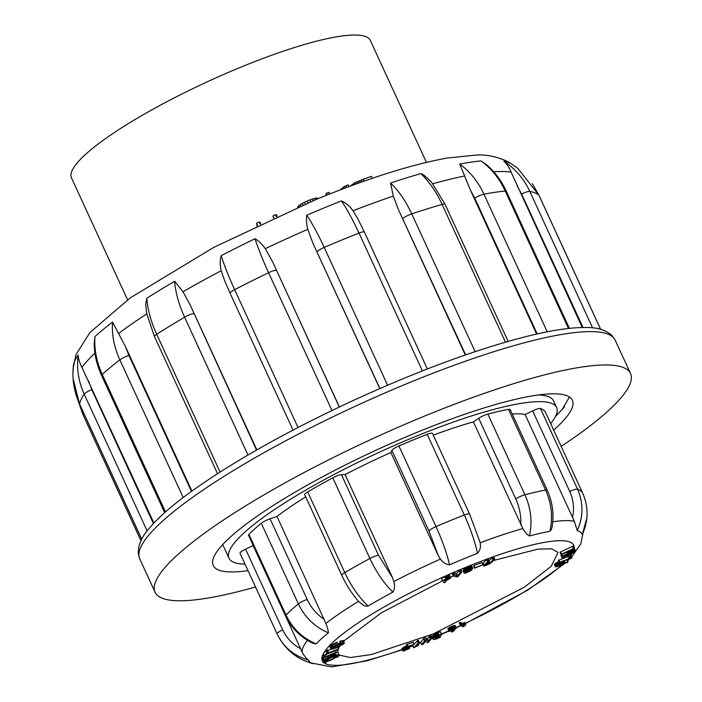 <?xml version="1.0" encoding="UTF-8"?>
<svg xmlns="http://www.w3.org/2000/svg" width="702" height="702" viewBox="0 0 702 702"><rect width="100%" height="100%" fill="white"/><g stroke="black" fill="none" stroke-linecap="round" stroke-linejoin="round"><path stroke-width="1.05" d="M379.782 388.583L313.057 243.524L307.783 229.352C306.476 224.087 306.142 219.366 306.792 215.181A243.041 45.112 -24.7 0 1 324.227 207.853A243.041 45.112 -24.7 0 1 341.488 200.921C345.981 202.957 349.833 206.239 353.036 210.749L357.915 218.901M465.286 354.984L398.657 210.126L393.287 196.077L390.566 183.029A243.041 45.112 -24.7 0 1 420.84 173.605L423.552 174.824L431.432 181.967M536.626 334.055L470.296 189.856L459.757 164.093A243.041 45.112 -24.7 0 1 481.01 160.934L486.31 164.522M582.265 327.518L511.144 172.13C509.125 167.357 506.695 163.733 503.843 161.267A243.041 45.112 -24.7 0 1 511.925 164.207L517.804 168.392L538.811 194.989A254.185 47.174 155.3 0 0 529.799 191.383L592.585 327.887M147.139 530.931L84.214 394.138A254.185 47.174 155.3 0 0 79.554 403.966C73.815 391.321 71.815 378.255 73.534 364.75A243.041 45.112 -24.7 0 1 78.185 354.958C78.326 358.625 79.572 362.785 81.932 367.436L153.905 523.051M94.182 343.778L94.963 336.6A243.041 45.112 -24.7 0 1 112.531 322.095L125.526 346.735L191.909 491.058M146.569 313.329L145.709 303.975L146.815 298.289A243.041 45.112 -24.7 0 1 174.631 281.283L183.011 291.76L190.207 304.975L256.853 449.877M224.693 280.879L221.2 270.735C219.875 265.4 219.875 260.372 221.2 255.651A243.041 45.112 -24.7 0 1 255.028 238.733C258.722 240.909 262.162 244.217 265.33 248.666L272.666 261.907L339.391 406.976M561.17 446.384A261.662 48.561 155.3 0 0 630.528 373.543A261.662 48.561 155.3 0 0 372.508 438.759A261.662 48.561 155.3 0 0 155.081 592.216A261.662 48.561 155.3 0 0 255.528 586.969M248.034 570.673A197.674 36.688 -24.7 0 1 213.215 565.479A197.674 36.688 -24.7 0 1 310.442 483.397A197.674 36.688 -24.7 0 1 572.393 400.28A197.674 36.688 -24.7 0 1 553.676 430.098M88.487 380.826L91.786 389.61A7.476 1.386 -24.7 0 0 84.214 394.138C78.484 381.502 76.465 368.436 78.185 354.958M183.178 497.507L119.866 359.863C114.128 347.236 111.679 334.643 112.531 322.095M94.963 336.6C94.077 349.184 96.499 361.784 102.246 374.412L165.488 511.916M125.526 346.735L128.914 355.423L191.444 491.391M247.982 455.001L184.617 317.225C178.852 304.607 175.526 292.629 174.631 281.283M146.815 298.289C147.648 309.67 150.948 321.674 156.704 334.284L220.068 472.034M190.207 304.975L256.537 450.061M331.976 410.521L268.594 272.709C262.811 260.109 258.283 248.78 255.028 238.733M221.2 255.651C224.386 265.742 228.87 277.079 234.652 289.689L298.034 427.492M272.666 261.907L339.285 407.02M422.393 370.902L359.012 233.099C353.203 220.507 347.367 209.775 341.488 200.921M306.792 215.181C312.592 224.07 318.401 234.81 324.21 247.402L387.592 385.214M379.914 388.531L313.057 243.524M505.475 342.146L442.12 204.414C436.293 191.83 429.194 181.564 420.84 173.605M390.566 183.029C398.85 191.005 405.914 201.29 411.749 213.873L475.114 351.641M465.654 354.861L398.657 210.126M568.471 328.466L505.256 191.032C499.403 178.457 491.321 168.419 481.01 160.934M459.757 164.093C470.033 171.586 478.088 181.625 483.941 194.2L547.235 331.809M537.197 333.924L474.71 198.069L470.296 189.856M517.664 168.278L517.146 167.883M503.843 161.267C515.286 168.761 523.938 178.808 529.799 191.383A7.476 1.386 -24.7 0 0 521.612 194.024L517.084 185.802M257.213 226.5L256.52 223.254L259.205 222.051L260.179 224.166M256.52 223.254L257.52 225.43M259.205 222.051L259.951 222.165L260.749 223.894M273.482 217.98L273.034 215.874L273.912 217.778M273.034 215.874L275.438 214.733L276.334 216.681M275.438 214.733L276.439 214.663L277.193 216.286M299.061 206.634L298.666 205.783L297.595 207.265M298.666 205.783L300.272 204.651L300.833 205.87M300.272 204.651L302.246 203.466L302.948 204.975M302.246 203.466L304.554 202.255L305.335 203.966M304.554 202.255L307.116 201.079L307.941 202.869M307.116 201.079L309.854 199.956L310.67 201.728M309.854 199.956L312.364 199.061L313.127 200.702M312.364 199.061L314.575 198.412L315.224 199.833M314.575 198.412L316.26 198.078L316.777 199.201M316.26 198.078L317.506 198.034L317.839 198.763M317.506 198.034L318.383 198.543M339.838 190.058L344.059 186.662L348.192 184.801L349.017 186.6M327.246 194.98L326.448 193.252L325.886 193.822L326.544 195.253M326.448 193.252L328.782 192.348L329.563 194.059M328.782 192.348L329.835 193.945M329.238 192.638L329.966 193.901M344.059 186.662L344.761 188.189M345.858 185.705L346.674 187.469M350.14 186.39L354.773 182.81L363.118 179.317L371.419 176.299L372.341 178.29M351.202 185.17L351.448 185.697M352.132 184.442L352.527 185.302M353.369 183.626L353.905 184.801M354.773 182.81L355.431 184.24M356.3 182.037L357.046 183.661M358.011 181.274L358.819 183.02M359.512 180.66L360.345 182.476M361.135 180.045L361.978 181.888M363.118 179.317L363.978 181.186M426.421 162.364L370.323 40.409A164.47 30.528 155.3 0 0 240.804 67.181A164.47 30.528 155.3 0 0 71.472 177.86L127.571 299.824M328.378 651.939L327.062 652.351L324.754 655.808L327.316 653.825L337.68 649.868L338.689 648.902L327.378 653.22L328.378 651.939L326.957 649.762L323.762 653.053A138.303 25.667 155.3 0 1 460.056 569.699A138.303 25.667 155.3 0 1 574.139 548.008M331.142 649.166L327.702 650.482M323.815 654.764L322.236 655.808L323.262 658.037L328.115 656.151L328.703 656.08L328.439 657.16L328.001 656.203M322.341 659.485A8.863 1.641 155.3 0 0 322.095 659.889A8.863 1.641 155.3 0 0 322.078 660.231L323.104 662.46A8.863 1.641 155.3 0 0 325.921 662.434L326.605 661.407M423.481 638.68L420.682 642.532L421.709 644.761L423.49 643.918L425.631 641.066L427.246 642.69L428.72 642.119L432.099 637.758L431.072 635.538L429.291 636.381L427.149 639.232L425.535 637.609L424.061 638.179L423.481 638.68L424.499 640.9L421.709 644.761M432.134 636.925L433.388 639.566L435.837 639.153L440.163 637.407L441.619 633.845L440.347 631.616L434.196 634.529L432.169 636.705L433.178 639.329M568.409 556.353L558.265 560.415L559.389 562.706L571.603 558.108L572.025 557.713L571.007 555.484L568.962 555.563L567.602 556.081L568.629 558.301L569.366 558.441M561.495 554.949L561.065 555.51L562.091 557.739L574.947 552.176L574.877 550.921M559.046 561.486L554.404 564.338L555.361 566.777L556.747 566.777L560.986 565.198L563.899 563.153L567.391 562.627L567.971 562.048L566.962 559.854M473.683 565.645L474.385 568.269L482.95 564.75L481.932 562.53L473.683 565.645L474.385 568.269M472.192 569.34L467.453 572.156L466.33 572.455L465.961 571.647L468.497 569.401L472.7 568.199L471.639 565.724L470.849 565.645L465.768 567.751L462.987 570.726L464.171 573.192L465.242 573.192L470.419 571.007L472.192 569.34L471.911 568.725M452.799 573.139L452.079 573.508L453.097 575.737L456.528 577.009L458.204 576.412L461.898 571.805L460.872 569.585L459.09 570.48L456.59 573.666L453.825 572.7L452.799 573.139L453.817 575.359L453.097 575.737M419.506 642.549L418.19 642.988L413.706 647.797L418.208 645.41L415.935 646.235L419.506 642.549L418.357 640.277L414.031 643.997M412.697 645.375L413.583 647.735M407.511 645.041L402.097 648.411L402.974 651.184L409.67 648.481L409.126 647.297M409.67 648.481L404.484 650.271L414.233 644.445L413.206 642.216L406.493 644.497L407.511 646.726L410.775 645.787M342.655 644.006L339.092 646.252L333.046 648.183L332.555 647.867L333.819 646.805L337.329 645.235L338.031 644.427L336.741 644.901L333.187 646.726L330.844 648.885L332.221 649.139L336.688 647.788L343.69 643.909L344.375 643.014L343.252 640.54L340.321 641.075L339.619 641.681L340.637 643.909L342.55 643.778M338.031 644.427L337.013 642.198L332.169 644.497L329.817 646.665L330.844 648.885M340.76 642.593L337.89 644.103M339.224 655.089L350.412 657.546L371.358 654.545L433.415 633.888L524.297 587.214L551.316 566.181L557.993 552.395L551.675 548.841L538.109 549.069L493.594 560.486M453.65 575.938L450.482 577.307M328.439 657.16L322.718 660.301L335.214 655.063L335.977 654.229L329.887 656.598L330.151 655.519L336.363 652.623A8.863 1.641 -24.7 0 1 337.75 652.57A8.863 1.641 -24.7 0 1 338.18 652.825L339.206 655.054A8.863 1.641 -24.7 0 1 337.311 657.204L336.1 657.054M442.444 580.879L381.44 612.749L343.559 641.216M340.066 645.603L338.478 648.446M338.215 649.078L337.75 652.57M445.744 582.055L445.129 581.282L450.596 578.106L449.657 575.5L447.244 575.78L441.374 578.448L443.954 582.774L445.744 582.055L445.322 581.142M447.902 628.939L449.201 631.546L453.983 629.948L451.895 631.984L451.483 631.098L451.921 632.072L453.308 631.379L456.344 627.93L455.019 625.508L451.702 626.351L447.981 628.729L448.929 631.335M494.813 559.345L493.173 559.942L488.671 564.004L485.556 565.207L489.25 561.24L488.232 559.011L486.653 559.555L482.555 563.636L483.713 566.014L484.889 565.856L490.057 563.636L494.813 559.345L493.787 557.116L493.085 557.256L488.882 560.801M463.969 622.683L462.785 623.587L460.538 622.297L459.213 622.92L460.24 625.14L462.89 626.763L463.811 626.438L465.786 624.736L464.461 622.332L463.969 622.683L464.987 624.912L464.54 625.236L463.522 623.007M560.573 551.93L559.994 552.246L561.249 554.712L565.952 552.5L567.611 552.764L570.112 551.912L574.613 549.043L573.043 546.086L560.573 551.93L561.6 554.159L561.012 554.475M322.841 657.125L321.692 658.081L322.718 660.301M552.105 526.912L551.412 529.431L549.85 531.335A150.588 27.948 155.3 0 0 529.457 535.986C527.141 534.705 524.938 532.23 522.858 528.545L473.376 421.867A153.255 28.449 155.3 0 0 433.301 435.17M479.712 541.233L480.098 542.822C481.019 546.884 480.15 550.386 477.5 553.325A150.588 27.948 155.3 0 0 449.587 564.803C445.902 564.469 442.857 562.574 440.444 559.117L438.302 555.633L390.882 452.536A153.255 28.449 155.3 0 0 345.103 474.587L392.523 577.693L393.796 581.589C394.945 585.652 394.647 589.162 392.901 592.111A150.588 27.948 155.3 0 0 368.12 606.028L366.321 606.265L363.671 605.405L358.933 601.772M586.837 518.208L582.309 534.529A150.588 27.948 155.3 0 0 577.237 530.58L574.359 521.323L525.096 414.505A153.255 28.449 155.3 0 0 512.206 414.031M245.016 564.11A180.3 33.468 -24.7 0 1 229.001 558.222A180.3 33.468 -24.7 0 1 378.817 452.474A180.3 33.468 -24.7 0 1 556.607 407.537A180.3 33.468 -24.7 0 1 550.658 423.534M473.376 421.867L478.676 418.287A7.476 1.386 -24.7 0 1 487.837 414.101A168.208 31.221 -24.7 0 1 508.494 409.389A7.476 1.386 -24.7 0 1 510.143 409.538L547.244 490.189A7.476 1.386 155.3 0 0 545.594 490.049L508.494 409.389M525.096 414.505L532.66 410.863A7.476 1.386 -24.7 0 1 540.452 408.511A168.208 31.221 -24.7 0 1 545.586 412.513L545.586 412.513A7.476 1.386 -24.7 0 1 545.594 412.522L582.686 493.173L545.586 412.513M308.538 660.029C294.085 656.028 283.608 647.323 277.115 633.906L240.023 553.246A7.476 1.386 -24.7 0 1 240.014 553.246A7.476 1.386 -24.7 0 1 245.586 549.166L253.141 545.524L302.272 652.395C304.343 656.08 306.432 658.625 308.538 660.029A150.588 27.948 155.3 0 0 311.328 662.995L331.669 666.9L367.076 660.801L402.316 649.754M248.947 534.433L286.039 615.092A7.476 1.386 155.3 0 0 285.644 615.926L248.543 535.266A7.476 1.386 -24.7 0 1 248.947 534.433A168.208 31.221 -24.7 0 1 261.284 523.244A7.476 1.386 -24.7 0 1 270.077 518.787L277.009 516.47L325.868 623.446C327.457 627.36 328.29 630.501 328.36 632.862A150.588 27.948 155.3 0 0 316.181 643.909L313.329 643.462M305.695 496.884A153.255 28.449 155.3 0 0 277.009 516.47M359.205 602.07C352.325 594.401 346.516 585.486 341.769 575.307L304.668 494.647A7.476 1.386 -24.7 0 1 307.678 491.926A168.208 31.221 -24.7 0 1 332.783 477.834A7.476 1.386 -24.7 0 1 341.453 474.692L345.103 474.587M390.882 452.536L391.9 450.386A7.476 1.386 -24.7 0 1 398.929 445.963A168.208 31.221 -24.7 0 1 427.211 434.345A7.476 1.386 -24.7 0 1 432.476 433.38L469.568 514.031A7.476 1.386 155.3 0 0 464.312 514.996L427.211 434.345M538.258 394.989A180.3 33.468 -24.7 0 1 553.536 400.868L556.607 407.537M569.445 396.999L562.363 409.169L555.44 416.523M398.929 445.963L436.021 526.623C442.216 540.242 446.735 552.974 449.587 564.803M477.5 553.325C474.903 541.391 470.507 528.615 464.312 514.996A168.208 31.221 -24.7 0 0 436.021 526.623A7.476 1.386 155.3 0 0 428.992 531.045L391.9 450.386M438.302 555.633L428.992 531.045M307.678 491.926L344.779 572.586C351.132 586.126 358.915 597.27 368.12 606.028M392.901 592.111C383.915 583.239 376.237 572.033 369.884 558.485L332.783 477.834M341.453 474.692L378.545 555.343L392.523 577.693M328.36 632.862C314.847 627.026 304.852 617.374 298.385 603.904A168.208 31.221 -24.7 0 0 286.039 615.092C292.506 628.553 302.553 638.162 316.181 643.909M270.077 518.787L307.178 599.438C311.056 607.704 316.804 614.417 324.429 619.568M245.586 549.166L282.678 629.817A7.476 1.386 155.3 0 0 277.115 633.906L277.395 634.503C283.38 646.305 291.997 654.861 303.238 660.17L312.504 663.688M282.678 629.817C286.565 638.074 292.523 644.339 300.561 648.622M540.452 408.511L577.544 489.171C583.511 502.843 583.415 516.646 577.237 530.58M582.309 534.529C588.53 520.63 588.653 506.844 582.686 493.173L584.029 496.393M572.525 517.602C574.42 508.538 573.499 499.842 569.761 491.514L532.66 410.863M487.837 414.101L524.938 494.761C530.984 508.432 532.493 522.174 529.457 535.986M549.85 531.335C553.062 517.479 551.64 503.72 545.594 490.049A168.208 31.221 -24.7 0 0 524.938 494.761A7.476 1.386 155.3 0 0 515.777 498.947L478.676 418.287M520.796 524.964C521.217 515.944 519.541 507.265 515.777 498.947M326.79 661.819A7.389 1.369 -24.7 0 1 324.447 661.837A7.389 1.369 -24.7 0 1 326.018 660.047L324.991 660.301L324.657 659.573M326.018 660.047L325.614 659.16M324.991 660.301A8.863 1.641 155.3 0 0 323.104 662.46M323.368 653.781A138.303 25.667 155.3 0 0 322.666 655.291L323.262 658.037M323.675 659.441L322.648 657.212L321.779 657.721L322.806 659.941M336.363 652.623L335.696 650.622M336.451 652.263L335.459 650.71M336.126 652.167L324.605 657.098L323.578 654.869M324.605 657.098L323.35 657.677M327.992 657.59L327.457 656.431M335.977 654.229L336.381 655.071A8.863 1.641 -24.7 0 1 339.206 655.054M334.793 654.685L334.266 653.527M330.475 656.528L330.098 655.721M327.974 651.991L326.957 649.762M327.062 652.351L326.035 650.122M324.324 655.87L323.306 653.641M338.689 648.902L337.943 647.279M336.495 656.563A5.906 1.097 155.3 0 0 336.521 656.282A5.906 1.097 155.3 0 0 330.695 657.756A5.906 1.097 155.3 0 0 325.789 661.223A5.906 1.097 155.3 0 0 331.028 660.012A5.906 1.097 155.3 0 0 336.495 656.563M335.161 657.107A4.431 0.825 155.3 0 0 335.179 656.905A4.431 0.825 155.3 0 0 330.809 658.011A4.431 0.825 155.3 0 0 327.123 660.608A4.431 0.825 155.3 0 0 331.054 659.696A4.431 0.825 155.3 0 0 335.161 657.107M344.27 642.76L342.752 640.478M343.778 642.699L342.795 642.883L341.777 640.654M342.795 642.883L341.339 643.304L340.321 641.075M341.339 643.304L340.637 643.909M342.348 644.366L342.076 643.769M341.786 644.813L341.383 643.953M341.049 645.278L340.022 643.058M340.145 645.77L339.119 643.541M339.092 646.252L338.066 644.032M337.82 646.761L337.153 645.305M336.337 647.279L335.688 645.866M334.889 647.744L334.327 646.524M333.783 648.043L333.362 647.13M333.046 648.183L332.783 647.621M336.741 644.901L335.714 642.672M335.486 645.454L334.459 643.225M334.275 646.077L333.248 643.857M333.187 646.726L332.169 644.497M332.265 647.358L331.247 645.138M331.519 647.981L330.493 645.752M331.028 648.508L330.001 646.279M336.284 657.467A7.389 1.369 155.3 0 0 337.864 655.668A7.389 1.369 155.3 0 0 335.512 655.686L335.223 655.054M335.512 655.686L336.381 655.071M414.233 644.445L412.969 642.163M413.996 644.383L408.099 646.296L407.072 644.076M408.099 646.296L407.511 646.726M410.872 645.998L409.635 646.665L409.433 646.226M409.635 646.665L408.538 647.27L408.239 646.612M408.538 647.27L407.581 647.797L406.563 645.568M407.581 647.797L406.774 648.244L405.747 646.024M406.774 648.244L406.107 648.63L405.08 646.402M406.107 648.63L405.133 649.201L404.115 646.972M405.133 649.201L404.273 649.745L403.246 647.516M404.273 649.745L403.659 650.175L402.632 647.955M403.659 650.175L403.123 650.64L402.097 648.411M403.123 650.64L401.869 648.745M409.415 648.402L408.95 647.393M408.503 648.815L408.073 647.885M407.537 649.359L407.107 648.429M406.432 649.876L406.054 649.052M405.396 650.271L405.124 649.675M448.99 578.623L447.762 579.598L447.358 578.72L448.92 578.474M448.815 578.913L448.569 578.378M448.683 579.036L448.394 578.395M448.517 579.159L448.183 578.439M448.297 579.29L447.937 578.509M448.051 579.44L447.665 578.597M447.762 579.598L447.016 578.852M447.437 579.764L446.639 579.018M447.069 579.949L446.235 579.194M446.674 580.142L444.963 580.94L444.533 580.001M444.963 580.94L444.436 580.045M444.849 580.931L444.243 580.177L447.332 578.72M450.675 577.72L449.508 575.377M450.535 577.597L449.262 575.324M450.28 577.544L448.903 575.333M449.929 577.562L448.446 575.421M449.464 577.641L448.903 577.79L447.885 575.57M448.903 577.79L448.262 578.009L447.244 575.78M448.262 578.009L447.551 578.29L446.525 576.061M447.551 578.29L446.762 578.623L445.744 576.403M446.762 578.623L445.902 579.027L444.884 576.798M445.902 579.027L442.392 580.677L441.374 578.448M417.962 645.261L417.611 644.506M418.725 644.884L418.252 643.848M417.251 645.621L417.014 645.12M419.375 642.497L418.357 640.277M418.699 642.742L417.681 640.514M418.19 642.988L417.172 640.768M461.898 571.805L460.819 572.279L459.801 570.059M460.819 572.279L460.108 572.7L459.09 570.48M460.108 572.7L457.616 575.894L456.59 573.666M457.616 575.894L456.203 573.745M457.23 575.973L454.843 574.92L453.825 572.7M454.843 574.92L453.817 575.359M432.099 637.758L430.308 638.601L428.167 641.452L426.553 639.829L425.087 640.399L424.061 638.179M426.553 639.829L425.535 637.609M425.087 640.399L424.499 640.9M431.046 638.092L430.028 635.863M430.308 638.601L429.291 636.381M428.562 641.014L427.544 638.785M428.167 641.452L427.149 639.232M470.726 569.945L470.173 568.734M470.173 570.515L469.462 568.971M469.62 571.024L468.813 569.261M468.918 571.472L468.076 569.647M468.19 571.858L467.374 570.085M467.453 572.156L466.742 570.603M466.83 572.358L466.268 571.147M466.33 572.455L465.812 572.069M465.988 572.437L465.97 571.639M472.657 567.944L471.358 565.619M472.385 567.839L470.849 565.645M471.876 567.874L471.209 568.015L470.182 565.794M471.209 568.015L470.41 568.269L469.384 566.04M470.41 568.269L469.471 568.629L468.453 566.4M469.471 568.629L468.524 569.05L467.497 566.821M468.524 569.05L467.629 569.497L466.602 567.269M467.629 569.497L466.795 569.971L465.768 567.751M466.795 569.971L466.023 570.48L464.996 568.251M466.023 570.48L465.347 570.989L464.329 568.769M465.347 570.989L464.803 571.507L463.776 569.287M464.803 571.507L464.382 572.033L463.364 569.805M464.382 572.033L464.092 572.551L463.074 570.322M435.249 638.759L434.994 638.021L435.784 636.951L439.821 634.871L438.741 637.644L435.442 638.767L434.959 638.136M435.442 638.767L435.047 637.916M438.741 637.644L437.837 635.687M438.241 637.864L437.355 635.933M437.706 638.083L436.846 636.214M437.206 638.285L436.39 636.495M436.758 638.443L435.995 636.775M436.354 638.574L435.661 637.065M436.003 638.671L435.398 637.355M435.696 638.732L435.196 637.635M441.619 633.845L434.801 637.03L433.783 634.81M435.214 636.758L434.196 634.529M434.801 637.03L434.441 637.311L433.415 635.082M434.441 637.311L433.099 635.363M434.117 637.583L432.818 635.635M433.845 637.855L432.59 635.907M433.608 638.127L432.406 636.179M433.424 638.399L432.265 636.451M433.283 638.671L432.169 636.705M441.365 633.836L440.347 631.616M439.048 634.81L438.022 632.581M438.302 635.134L437.276 632.906M437.6 635.459L436.574 633.23M436.942 635.784L435.916 633.555M436.319 636.109L435.301 633.88M435.749 636.433L434.722 634.204M482.95 564.75L475.043 567.734L474.026 565.505M454.957 628.606L452.913 630.194L452.386 629.053L454.922 628.527M454.878 628.869L454.668 628.413M454.808 628.974L454.545 628.404M454.703 629.097L454.387 628.413M454.554 629.238L454.194 628.439M454.369 629.378L453.957 628.492M454.15 629.536L453.703 628.553M453.887 629.694L453.413 628.65M453.589 629.861L453.088 628.764M453.255 630.027L452.737 628.904M452.913 630.194L452.395 629.045M452.571 630.343L452.053 629.203M452.246 630.475L451.737 629.369M451.921 630.598L451.439 629.527M451.605 630.712L450.912 629.887M451.325 630.791L450.737 630.027M451.114 630.844L450.587 630.159M450.921 630.879L450.482 630.282M450.763 630.887L450.403 630.405M450.438 630.8L451.175 629.694M456.344 627.93L455.221 625.587M456.239 627.816L455.019 625.508M456.046 627.728L454.738 625.464M455.756 627.693L454.334 625.491M455.361 627.711L454.843 627.816L453.825 625.596M454.843 627.816L454.22 628L453.194 625.78M454.22 628L453.51 628.255L452.483 626.026M453.51 628.255L452.729 628.58L451.702 626.351M452.729 628.58L451.877 628.966L450.851 626.746M451.877 628.966L451.088 629.369L450.061 627.14M451.088 629.369L450.43 629.738L449.403 627.509M450.43 629.738L449.921 630.08L448.894 627.851M449.921 630.08L449.491 630.414L448.464 628.193M449.491 630.414L448.166 628.483M449.192 630.703L447.981 628.729M494.111 559.485L493.085 557.256M493.173 559.942L492.146 557.713M489.908 563.022L489.136 561.346M489.347 563.53L488.583 561.872M488.671 564.004L487.96 562.46M487.864 564.434L487.258 563.127M486.995 564.803L486.539 563.811M486.135 565.092L485.845 564.461M489.25 561.24L488.61 561.363L487.592 559.134M488.61 561.363L487.671 561.784L486.653 559.555M487.671 561.784L484.117 565.136L483.099 562.916M484.117 565.136L483.713 565.566L482.695 563.337M465.786 624.736L464.987 624.912M465.487 624.561L464.461 622.332M464.54 625.236L464.145 625.535L463.127 623.315M464.145 625.535L462.785 623.587M463.811 625.815L462.609 623.56M463.636 625.789L461.565 624.526L460.538 622.297M461.565 624.526L460.205 622.358M461.232 624.578L460.538 624.92L459.512 622.7M562.785 563.495L560.468 565.101L556.835 566.11L559.327 564.373L562.75 563.408M562.513 563.855L562.293 563.39M562.346 563.996L562.083 563.434M562.144 564.154L561.837 563.487M561.916 564.311L561.565 563.557M561.653 564.478L561.267 563.645M561.363 564.645L560.951 563.741M561.091 564.803L560.652 563.846M560.793 564.952L560.336 563.96M560.468 565.101L560.003 564.092M560.126 565.25L559.652 564.232M559.757 565.4L559.301 564.39M559.38 565.54L558.924 564.566M558.967 565.689L558.546 564.759M558.581 565.821L558.178 564.952M558.222 565.926L557.862 565.136M557.906 566.014L557.59 565.312M557.634 566.084L557.353 565.479M557.397 566.137L557.169 565.628M567.971 562.048L562.872 562.75L562.346 561.591M563.39 562.627L562.828 561.416M562.872 562.75L562.232 562.934L561.723 561.828M562.232 562.934L561.521 563.162L561.03 562.091M561.521 563.162L560.828 563.408L560.336 562.346M560.828 563.408L560.073 563.706L559.573 562.635M560.073 563.706L559.275 564.039L558.248 561.819M559.275 564.039L558.52 564.39L557.493 562.17M558.52 564.39L557.809 564.759L556.791 562.539M557.809 564.759L557.151 565.145L556.124 562.916M557.151 565.145L556.563 565.522L555.536 563.302M556.563 565.522L556.072 565.9L555.045 563.671M556.072 565.9L555.677 566.26L554.65 564.031M555.677 566.26L554.404 564.338M564.856 562.399L564.162 560.907M564.329 562.469L563.688 561.082M563.829 562.548L563.232 561.258M572.63 550.245L568.304 552.044L568.058 551.509L572.648 549.35L573.104 549.71L572.63 550.245L572.288 549.517M572.788 550.131L572.472 549.429M572.411 550.386L572.069 549.622M572.156 550.535L571.797 549.754M571.849 550.701L571.481 549.903M571.489 550.886L571.112 550.07M571.086 551.079L570.708 550.263M570.647 551.289L570.27 550.465M570.235 551.474L569.866 550.658M569.866 551.632L569.497 550.833M569.541 551.763L569.182 550.982M569.252 551.869L568.901 551.114M568.997 551.947L568.664 551.219M568.787 552L568.471 551.316M568.611 552.035L568.313 551.386M568.444 552.053L568.172 551.456M568.304 552.044L567.971 551.553M568.19 552.026L567.909 551.588M573.086 549.789L572.867 549.297M573.043 549.868L572.788 549.306M572.981 549.947L572.7 549.333M572.893 550.035L572.595 549.376M574.613 549.043L573.508 546.665M574.534 548.885L573.043 546.086M574.069 548.306L573.35 548.631L572.323 546.402M573.35 548.631L561.6 554.159M571.007 555.484L571.612 557.774L570.199 555.589M569.436 558.573L559.933 562.153L558.906 559.933M559.933 562.153L559.485 562.399L558.459 560.178M571.226 557.809L569.848 555.607M570.875 557.827L569.533 555.607M570.559 557.827L569.98 557.792L568.962 555.563M569.98 557.792L568.629 558.301M575.271 551.772L565.812 555.773L575.298 550.693L574.21 548.165M575.307 550.359L562.46 555.923L571.586 552.316L562.091 557.739M562.1 557.406L561.073 555.177M574.385 552.035L574.069 551.351M574.245 550.737L573.867 549.92M562.46 555.923L561.784 554.457M562.126 556.326L561.363 554.659M393.287 196.077A246.709 45.788 155.3 0 0 353.036 210.749M464.698 175.983A246.709 45.788 155.3 0 0 433.064 183.696M511.144 172.13A246.709 45.788 155.3 0 0 493.699 171.771M94.919 353.106A246.709 45.788 155.3 0 0 81.932 367.436M146.709 313.952A246.709 45.788 155.3 0 0 118.612 333.468M221.2 270.735A246.709 45.788 155.3 0 0 183.011 291.76M307.783 229.352A246.709 45.788 155.3 0 0 265.33 248.666M630.528 373.543L615.171 340.172A261.662 48.561 155.3 0 0 357.16 405.387A261.662 48.561 155.3 0 0 139.733 558.845L155.081 592.216M83.082 414.829A7.476 1.386 -24.7 0 1 82.994 414.715A7.476 1.386 -24.7 0 1 83.845 413.46M91.786 389.61L153.405 523.578M141.707 539.268L79.572 404.176A7.476 1.386 -24.7 0 1 79.554 403.966L141.751 539.18M128.914 355.423A7.476 1.386 -24.7 0 0 119.866 359.863A254.185 47.174 155.3 0 0 102.246 374.412A7.476 1.386 -24.7 0 0 101.588 375.5C96.858 365.11 94.384 354.571 94.173 343.857M193.743 313.548A7.476 1.386 -24.7 0 0 184.617 317.225A254.185 47.174 155.3 0 0 156.704 334.284A7.476 1.386 -24.7 0 0 154.449 336.548L146.42 312.592M276.421 270.367A7.476 1.386 -24.7 0 0 268.594 272.709A254.185 47.174 155.3 0 0 234.652 289.689A7.476 1.386 -24.7 0 0 230.107 293.26L224.403 280.177M427.351 368.962L364.391 232.081A7.476 1.386 -24.7 0 0 359.012 233.099A254.185 47.174 155.3 0 0 324.21 247.402A7.476 1.386 -24.7 0 0 317.058 251.869M508.134 341.383L445.05 204.247A7.476 1.386 -24.7 0 0 442.12 204.414A254.185 47.174 155.3 0 0 411.749 213.873A7.476 1.386 -24.7 0 0 402.887 218.383M569.392 328.36L506.335 191.26A7.476 1.386 -24.7 0 0 505.256 191.032A254.185 47.174 155.3 0 0 483.941 194.2A7.476 1.386 -24.7 0 0 474.71 198.069M583.002 327.501L521.612 194.024M600.596 329.317L538.811 194.989A7.476 1.386 -24.7 0 1 538.899 195.095L600.64 329.335M321.946 658.634A138.303 25.667 155.3 0 0 322.095 659.889M323.982 662.749A138.303 25.667 155.3 0 0 402.185 649.464M411.082 646.226A138.303 25.667 155.3 0 0 412.627 645.647M418.778 643.304A138.303 25.667 155.3 0 0 420.691 642.558M431.879 638.065A138.303 25.667 155.3 0 0 432.485 637.82M441.558 633.994A138.303 25.667 155.3 0 0 448.718 630.87M456.16 627.535A138.303 25.667 155.3 0 0 460.723 625.438M465.154 623.367A138.303 25.667 155.3 0 0 562.565 564.32M570.673 555.536A138.303 25.667 155.3 0 0 572.077 553.43M322.376 656.107A138.303 25.667 155.3 0 0 322.025 657.572M480.098 542.822A153.255 28.449 -24.7 0 1 522.858 528.545M552.772 521.797A153.255 28.449 -24.7 0 1 574.359 521.323M393.796 581.589A153.255 28.449 -24.7 0 1 440.444 559.117M325.868 623.446A153.255 28.449 -24.7 0 1 358.529 601.395M302.272 652.395A153.255 28.449 -24.7 0 1 307.511 640.382M341.76 575.289A7.476 1.386 155.3 0 1 344.779 572.586A168.208 31.221 -24.7 0 1 369.884 558.485A7.476 1.386 155.3 0 1 378.545 555.343M307.178 599.438A7.476 1.386 155.3 0 0 298.385 603.904L261.284 523.244M569.761 491.514A7.476 1.386 155.3 0 1 577.544 489.171A168.208 31.221 -24.7 0 1 582.686 493.173M570.27 557.809L569.243 555.58M73.148 368.366L75.965 354.624L89.926 332.529L130.458 297.745L214.005 247.253L315.575 199.693C367.243 178.519 411.056 164.645 447.025 158.064L476.281 155.063C486.925 154.458 497.525 156.704 508.072 161.785L512.504 164.61M140.962 540.759L82.994 414.715L78.361 401.404M79.572 404.176L73.078 378.58M72.947 372.323L73.482 365.119M164.672 512.635L101.588 375.5M217.523 473.666L154.449 336.548M293.041 430.089L230.107 293.26M364.391 232.081L357.511 218.138M431.449 182.011L445.05 204.247M486.398 164.584C494.77 171.771 501.412 180.66 506.335 191.26M532.283 183.626L538.899 195.095M615.171 340.172L612.39 335.968C606.282 330.089 597.358 327.272 585.626 327.509C570.823 327.369 551.421 330.282 527.413 336.24C475.728 349.368 416.497 371.332 349.728 402.114C285.337 432.248 232.52 462.048 191.269 491.523C172.56 505.028 158.652 517.163 149.544 527.939C141.602 536.776 137.873 545.463 138.355 553.992L139.733 558.845M441.426 634.336L448.824 631.107M456.274 627.772L460.986 625.605M465.259 623.604L527.825 590.084L565.531 562.907M567.523 561.073L569.901 558.748M571.665 556.914L580.852 543.76L582.967 533.248M409.231 647.235L412.75 645.919M418.304 643.795L420.814 642.813M431.572 638.487L432.59 638.065M562.425 409.222L564.487 406.739M222.718 544.559L229.001 558.222M469.568 514.031L479.782 541.496M313.531 643.55C301 637.714 291.699 628.501 285.644 615.926M277.404 634.52L240.014 553.246M547.244 490.189C552.614 502.307 554.211 514.68 552.026 527.299M336.521 656.282L336.179 655.536M325.789 661.223L325.438 660.477"/></g></svg>

